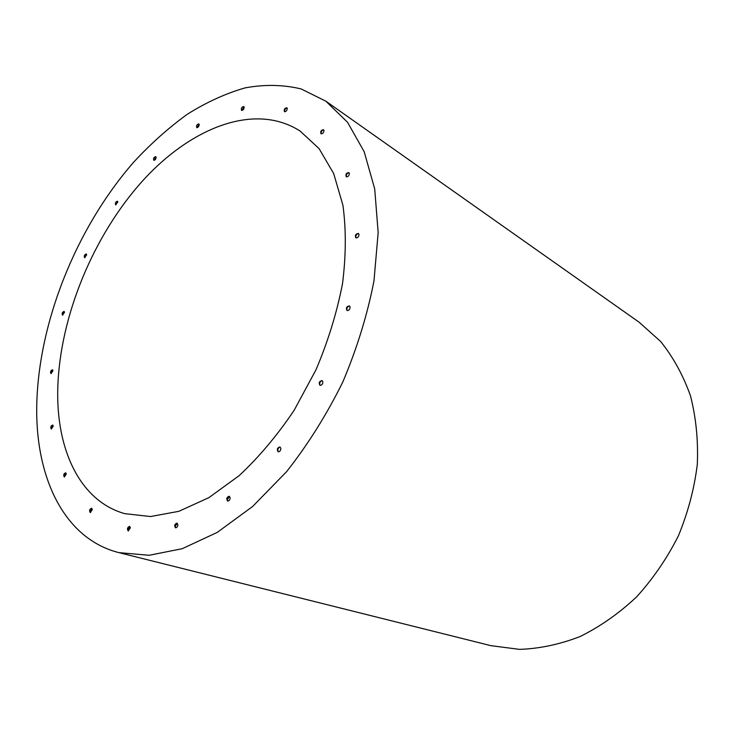 <?xml version="1.0" encoding="UTF-8"?>
<svg xmlns="http://www.w3.org/2000/svg" width="734" height="734" viewBox="0 0 734 734"><rect width="100%" height="100%" fill="white"/><g stroke="black" fill="none" stroke-linecap="round" stroke-linejoin="round"><path stroke-width="1.1" d="M320.244 385.378L319.675 384.231C319.767 382.102 320.648 380.937 322.327 380.735M347.301 310.592L346.833 309.629C346.953 307.436 347.888 306.271 349.65 306.115M356.118 237.954L355.761 237.155C355.898 234.963 356.862 233.797 358.642 233.66M346.531 176.885L346.255 176.224C346.42 174.096 347.365 172.949 349.1 172.793M321.263 133.863L321.042 133.294C321.217 131.258 322.125 130.147 323.758 129.946M284.728 111.761L284.544 111.238C284.728 109.329 285.581 108.256 287.095 107.999M241.825 110.421L244.018 106.788M278.425 451.832L277.782 450.548C277.865 448.52 278.681 447.373 280.214 447.116M227.935 501.083L227.274 499.726L229.485 496.386M175.839 527.829L175.215 526.462L177.243 523.25M128.514 530.921L127.964 529.599L129.835 526.517M90.557 512.561L90.099 511.332L91.869 508.368M64.601 476.944L64.216 475.834L65.922 472.962M51.564 429.005L51.252 428.005L52.931 425.215M51.261 373.588L51.004 372.707L52.692 369.954M62.794 315.134L62.574 314.354L64.298 311.611M84.869 257.652L86.474 254.193M115.926 204.85L117.642 201.419M154.085 160.324L155.947 156.865M197.033 127.67L199.052 124.147M199.208 124.661L198.831 123.918C196.877 124.367 196.18 125.587 196.73 127.578C198.07 127.624 198.896 126.652 199.208 124.661M156.103 157.425L155.718 156.645C153.856 157.159 153.213 158.361 153.782 160.251C155.03 160.269 155.801 159.324 156.103 157.425M117.807 202.024L117.412 201.208C115.614 201.786 115.018 202.979 115.623 204.786L117.807 202.024M86.658 254.882L86.236 254.001C84.474 254.634 83.915 255.836 84.566 257.606L86.658 254.882M64.509 312.39L64.051 311.427C62.289 312.133 61.766 313.354 62.491 315.097L64.509 312.39M52.949 370.835L52.435 369.771C50.646 370.56 50.151 371.817 50.949 373.56L52.949 370.835M53.243 426.206L52.664 425.05C50.82 425.904 50.343 427.216 51.252 428.986L53.243 426.206M66.299 474.081L65.647 472.806C63.711 473.742 63.252 475.118 64.28 476.926L66.299 474.081M92.328 509.589L91.585 508.222C89.53 509.212 89.08 510.653 90.236 512.543L92.328 509.589M130.386 527.838L129.551 526.379C127.349 527.407 126.899 528.92 128.184 530.902L130.386 527.838M177.857 524.617L176.949 523.113C174.582 524.14 174.105 525.7 175.518 527.801C176.903 527.746 177.683 526.682 177.857 524.617M230.146 497.744L229.201 496.248C226.668 497.202 226.136 498.799 227.613 501.038C229.136 501.019 229.981 499.918 230.146 497.744M280.856 448.391L279.938 446.96C277.259 447.786 276.654 449.392 278.113 451.768C279.773 451.805 280.691 450.685 280.856 448.391M244.174 107.292L243.789 106.558C241.715 106.953 240.963 108.21 241.523 110.311C242.982 110.403 243.862 109.394 244.174 107.292M287.269 108.522L286.866 107.77C284.645 108.109 283.838 109.403 284.434 111.641C286.012 111.77 286.957 110.733 287.269 108.522M323.969 130.514L323.529 129.716C321.143 130.028 320.29 131.368 320.969 133.735C322.666 133.909 323.666 132.836 323.969 130.514M349.366 173.444L348.861 172.573C346.31 172.875 345.439 174.27 346.237 176.756C348.035 176.958 349.081 175.857 349.366 173.444M358.99 234.458L358.385 233.458C355.706 233.816 354.843 235.275 355.816 237.825C357.678 238.036 358.743 236.908 358.99 234.458M350.109 307.078L349.384 305.922C346.622 306.408 345.824 307.922 346.998 310.482C348.852 310.656 349.889 309.528 350.109 307.078M322.887 381.873L322.052 380.57C319.29 381.221 318.584 382.79 319.932 385.286C321.721 385.396 322.703 384.258 322.887 381.873M36.7 408.765C37.406 324.547 75.657 228.577 133.716 162.131C150.681 143.8 168.536 127.854 187.271 114.284C206.355 102.283 225.632 93.484 245.119 87.878C264.488 84.3 283.131 84.649 301.05 88.915L325.859 101.191L347.521 122.248L364.183 151.718L374.707 188.913L378.166 232.586L373.973 280.92C367.385 314.776 356.981 348.494 342.769 382.084C326.602 414.774 307.849 444.666 286.508 471.76L252.624 506.488L217.282 532.379L182.243 548.693L149.039 555.299L118.945 552.638C64.528 538.949 36.195 478.724 36.7 408.765M325.859 101.191L639.149 322.235L660.637 341.493C673.188 357.119 683.125 375.202 690.455 395.764C696.034 417.453 698.318 440.345 697.3 464.438C694.3 488.771 687.987 512.589 678.372 535.903C666.995 558.4 653.067 578.731 636.598 596.889C619.01 613.385 600.173 626.607 580.099 636.534C559.748 644.406 539.554 648.682 519.525 649.37L490.908 645.672L118.945 552.638M57.692 395.186C57.546 324.199 89.722 241.917 138.836 185.133C187.812 128.753 253.725 101.31 300.123 131.056L319.097 148.635L333.676 173.563L342.906 205.199C346.2 229.265 346.072 255.395 342.521 283.608C336.943 312.464 328.098 341.191 315.987 369.808L294.132 410.297C277.25 435.4 258.9 457.209 239.073 475.715L208.86 497.652L178.876 511.314L150.47 516.543L124.771 513.653C81.391 501.478 57.858 452.961 57.692 395.186"/></g></svg>
